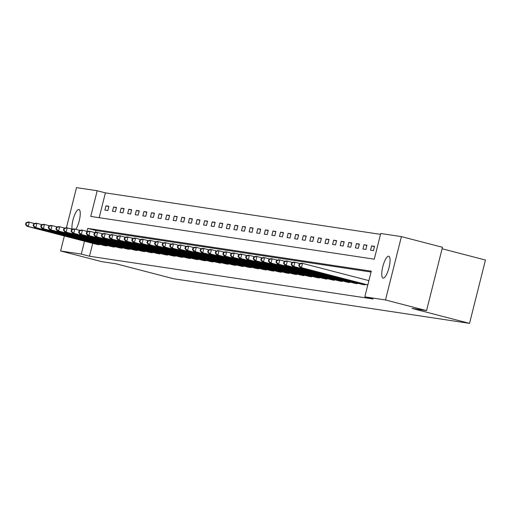 <?xml version="1.0" encoding="UTF-8"?>
<svg xmlns="http://www.w3.org/2000/svg" width="511" height="511" viewBox="0 0 511 511"><rect width="100%" height="100%" fill="white"/><g stroke="black" fill="none" stroke-linecap="round" stroke-linejoin="round"><path stroke-width="0.77" d="M383.161 278.112A11.299 3.136 104.6 0 1 383.071 278.093A11.299 3.136 104.6 0 1 382.841 266.525A11.299 3.136 104.6 0 1 388.667 256.196A11.299 3.136 104.6 0 1 388.756 256.215A11.299 3.136 104.6 0 1 388.986 267.783A11.299 3.136 104.6 0 1 383.161 278.112M72.057 229.152A11.299 3.136 104.6 0 1 73.954 216.702A11.299 3.136 104.6 0 1 78.847 209.478A11.299 3.136 104.6 0 1 78.937 209.497A11.299 3.136 104.6 0 1 79.92 217.43A11.299 3.136 104.6 0 1 75.877 229.318M442.098 248.761L485.45 260.029L469.539 323.374L173.638 278.757L116.157 263.823L101.657 261.638L60.598 250.971L64.367 235.98M66.43 227.778L76.509 187.626L97.192 190.744L90.741 216.428L374.282 259.179L380.733 233.495L401.41 236.612L385.498 299.963L364.822 296.846L371.273 271.162L87.726 228.411L86.985 231.374M380.516 234.357L105.4 192.877L97.192 190.744M385.498 299.963L426.557 310.631L442.469 247.279L401.41 236.612M105.4 192.877L99.166 217.699M104.908 210.13L107.827 210.57L108.9 206.284L105.981 205.85L104.908 210.13M112.497 211.273L115.416 211.714L116.489 207.434L113.57 206.993L112.497 211.273M120.085 212.416L123.004 212.857L124.077 208.577L121.158 208.137L120.085 212.416M127.673 213.56L130.592 214L131.672 209.721L128.753 209.28L127.673 213.56M135.262 214.703L138.181 215.144L139.26 210.864L136.341 210.423L135.262 214.703M142.856 215.846L145.776 216.287L146.849 212.008L143.93 211.567L142.856 215.846M150.445 216.996L153.364 217.437L154.437 213.151L151.518 212.717L150.445 216.996M158.033 218.14L160.952 218.58L162.025 214.301L159.106 213.86L158.033 218.14M165.621 219.283L168.541 219.724L169.62 215.444L166.701 215.003L165.621 219.283M173.21 220.426L176.135 220.867L177.208 216.587L174.289 216.147L173.21 220.426M180.805 221.57L183.724 222.01L184.797 217.731L181.878 217.29L180.805 221.57M188.393 222.713L191.312 223.154L192.385 218.874L189.466 218.433L188.393 222.713M195.981 223.863L198.9 224.303L199.973 220.017L197.054 219.583L195.981 223.863M203.57 225.006L206.489 225.447L207.568 221.167L204.649 220.726L203.57 225.006M211.164 226.149L214.083 226.59L215.157 222.311L212.237 221.87L211.164 226.149M218.753 227.293L221.672 227.734L222.745 223.454L219.826 223.013L218.753 227.293M226.341 228.436L229.26 228.877L230.333 224.597L227.414 224.157L226.341 228.436M233.929 229.58L236.849 230.02L237.928 225.741L235.009 225.3L233.929 229.58M241.518 230.729L244.437 231.164L245.516 226.884L242.597 226.443L241.518 230.729M249.113 231.873L252.032 232.313L253.105 228.034L250.186 227.593L249.113 231.873M256.701 233.016L259.62 233.457L260.693 229.177L257.774 228.736L256.701 233.016M264.289 234.159L267.208 234.6L268.281 230.32L265.362 229.88L264.289 234.159M271.878 235.303L274.797 235.743L275.876 231.464L272.957 231.023L271.878 235.303M279.472 236.446L282.391 236.887L283.464 232.607L280.545 232.166L279.472 236.446M287.061 237.596L289.98 238.03L291.053 233.751L288.134 233.31L287.061 237.596M294.649 238.739L297.568 239.18L298.641 234.9L295.722 234.46L294.649 238.739M302.237 239.883L305.156 240.323L306.236 236.044L303.317 235.603L302.237 239.883M309.826 241.026L312.745 241.467L313.824 237.187L310.905 236.746L309.826 241.026M317.42 242.169L320.34 242.61L321.413 238.33L318.494 237.89L317.42 242.169M325.009 243.313L327.928 243.753L329.001 239.474L326.082 239.033L325.009 243.313M332.597 244.462L335.516 244.897L336.589 240.617L333.67 240.176L332.597 244.462M340.185 245.606L343.105 246.047L344.184 241.767L341.265 241.326L340.185 245.606M347.78 246.749L350.699 247.19L351.772 242.91L348.853 242.47L347.78 246.749M355.369 247.892L358.288 248.333L359.361 244.054L356.442 243.613L355.369 247.892M362.957 249.036L365.876 249.477L366.949 245.197L364.03 244.756L362.957 249.036M370.545 250.179L373.464 250.62L374.544 246.34L371.618 245.9L370.545 250.179M92.721 243.345L89.489 256.228L373.036 298.98L364.822 296.846M371.056 272.024L95.94 230.544L95.41 232.658M96.324 244.284L99.223 244.807L99.364 244.245M103.918 245.427L106.812 245.957L106.952 245.389M112.273 246.775L114.4 247.1L114.547 246.532M119.095 247.714L121.995 248.244L122.135 247.675M126.683 248.863L129.583 249.387L129.724 248.825M135.038 250.211L137.172 250.531L137.312 249.968M141.866 251.15L144.76 251.674L144.907 251.112M149.455 252.293L152.355 252.824L152.495 252.255M157.043 253.437L159.943 253.967L160.084 253.399M164.631 254.58L167.531 255.11L167.672 254.542M172.226 255.724L175.12 256.254L175.26 255.692M179.815 256.873L182.708 257.397L182.855 256.835M187.403 258.017L190.303 258.54L190.443 257.978M194.991 259.16L197.891 259.69L198.032 259.122M202.58 260.303L205.479 260.834L205.62 260.265M210.174 261.447L213.068 261.977L213.208 261.408M218.529 262.801L220.656 263.12L220.803 262.558M225.351 263.74L228.251 264.264L228.391 263.702M232.939 264.883L235.839 265.407L235.98 264.845M240.534 266.027L243.428 266.557L243.568 265.988M248.122 267.17L251.016 267.7L251.163 267.132M255.711 268.313L258.611 268.843L258.751 268.275M263.299 269.457L266.199 269.987L266.34 269.425M270.887 270.606L273.787 271.13L273.928 270.568M278.482 271.75L281.376 272.274L281.516 271.711M286.071 272.893L288.964 273.417L289.111 272.855M293.659 274.037L296.559 274.567L296.699 273.998M302.014 275.384L304.147 275.71L304.288 275.142M308.842 276.323L311.736 276.853L311.876 276.291M316.43 277.473L319.324 277.997L319.471 277.435M324.785 278.821L326.919 279.14L327.059 278.578M331.607 279.76L334.507 280.284L334.648 279.721M339.195 280.903L342.095 281.433L342.236 280.865M347.55 282.251L349.684 282.577L349.824 282.008M354.378 283.19L357.272 283.72L357.419 283.151M361.967 284.34L364.867 284.863L365.007 284.301M426.557 310.631L412.058 308.44L469.539 323.374M89.489 256.228L81.275 254.095L60.598 250.971M84.513 241.211L81.275 254.095M95.94 230.544L87.726 228.411M108.824 206.585L105.981 205.85M116.412 207.728L113.57 206.993M124.007 208.878L121.158 208.137M131.595 210.021L128.753 209.28M139.184 211.164L136.341 210.423M146.772 212.308L143.93 211.567M154.36 213.451L151.518 212.717M161.955 214.594L159.106 213.86M169.543 215.744L166.701 215.003M177.132 216.888L174.289 216.147M184.72 218.031L181.878 217.29M192.315 219.174L189.466 218.433M199.903 220.318L197.054 219.583M207.492 221.461L204.649 220.726M215.08 222.611L212.237 221.87M222.668 223.754L219.826 223.013M230.263 224.897L227.414 224.157M237.851 226.041L235.009 225.3M245.44 227.184L242.597 226.443M253.028 228.328L250.186 227.593M260.616 229.471L257.774 228.736M268.211 230.621L265.362 229.88M275.799 231.764L272.957 231.023M283.388 232.907L280.545 232.166M290.976 234.051L288.134 233.31M298.571 235.194L295.722 234.46M306.159 236.338L303.317 235.603M313.748 237.487L310.905 236.746M321.336 238.631L318.494 237.89M328.924 239.774L326.082 239.033M336.519 240.917L333.67 240.176M344.107 242.061L341.265 241.326M351.696 243.204L348.853 242.47M359.284 244.354L356.442 243.613M366.879 245.497L364.03 244.756M374.467 246.641L371.618 245.9M25.978 222.777L25.55 224.489L26.035 224.565L26.463 222.853L25.978 222.777L28.073 221.991L29.287 222.176L28.214 226.456L98.438 244.692M26.035 224.565L28.214 226.456L27 226.271L97.09 244.488M26.463 222.853L29.287 222.176L34.569 223.55M25.55 224.489L27 226.271M33.573 223.92L33.138 225.632L33.624 225.709L34.058 223.997L33.573 223.92L35.661 223.135L36.881 223.32L35.802 227.599L106.026 245.836M33.624 225.709L35.802 227.599L34.588 227.421L104.678 245.631M34.058 223.997L36.881 223.32L42.158 224.693M33.138 225.632L34.588 227.421M41.161 225.064L40.727 226.775L41.219 226.852L41.647 225.14L41.161 225.064L43.25 224.284L44.47 224.463L43.39 228.743L113.614 246.979M41.219 226.852L43.39 228.743L42.177 228.564L111.481 246.564M41.647 225.14L44.47 224.463L49.746 225.836M40.727 226.775L42.177 228.564M48.749 226.213L48.321 227.925L48.807 227.995L49.235 226.284L48.749 226.213L50.844 225.428L52.058 225.613L50.985 229.893L121.203 248.122M48.807 227.995L50.985 229.893L49.765 229.707L119.861 247.924M49.235 226.284L52.058 225.613L57.334 226.98M48.321 227.925L49.765 229.707M56.338 227.357L55.91 229.069L56.395 229.139L56.823 227.427L56.338 227.357L58.433 226.571L59.646 226.756L58.573 231.036L128.798 249.266M56.395 229.139L58.573 231.036L57.353 230.851L127.45 249.068M56.823 227.427L59.646 226.756L64.929 228.123M55.91 229.069L57.353 230.851M63.926 228.5L63.498 230.212L63.984 230.282L64.418 228.57L63.926 228.5L66.021 227.714L67.235 227.9L66.162 232.179L136.386 250.416M63.984 230.282L66.162 232.179L64.948 231.994L134.252 250M64.418 228.57L67.235 227.9L72.517 229.273M63.498 230.212L64.948 231.994M71.521 229.643L71.086 231.355L71.572 231.432L72.006 229.72L71.521 229.643L73.61 228.858L74.83 229.043L73.75 233.323L143.974 251.559M71.572 231.432L73.75 233.323L72.536 233.137L142.633 251.355M72.006 229.72L74.83 229.043L80.106 230.416M71.086 231.355L72.536 233.137M79.109 230.787L78.681 232.499L79.167 232.575L79.595 230.863L79.109 230.787L81.198 230.001L82.418 230.186L81.345 234.466L151.563 252.702M79.167 232.575L81.345 234.466L80.125 234.287L150.221 252.498M79.595 230.863L82.418 230.186L87.694 231.56M78.681 232.499L80.125 234.287M86.698 231.93L86.27 233.642L86.755 233.719L87.183 232.007L86.698 231.93L88.793 231.151L90.006 231.33L88.933 235.609L159.151 253.846M86.755 233.719L88.933 235.609L87.713 235.43L157.81 253.641M87.183 232.007L90.006 231.33L95.289 232.703M86.27 233.642L87.713 235.43M94.286 233.08L93.858 234.792L94.343 234.862L94.771 233.15L94.286 233.08L96.381 232.294L97.595 232.473L96.522 236.759L166.746 254.989M94.343 234.862L96.522 236.759L95.308 236.574L165.398 254.791M94.771 233.15L97.595 232.473L102.877 233.846M93.858 234.792L95.308 236.574M101.881 234.223L101.446 235.935L101.932 236.005L102.366 234.294L101.881 234.223L103.969 233.438L105.189 233.623L104.11 237.902L174.334 256.132M101.932 236.005L104.11 237.902L102.896 237.717L172.986 255.934M102.366 234.294L105.189 233.623L110.465 234.99M101.446 235.935L102.896 237.717M109.469 235.367L109.035 237.078L109.526 237.149L109.954 235.437L109.469 235.367L111.558 234.581L112.778 234.766L111.698 239.046L181.922 257.282M109.526 237.149L111.698 239.046L110.485 238.861L180.581 257.078M109.954 235.437L112.778 234.766L118.054 236.133M109.035 237.078L110.485 238.861M117.057 236.51L116.629 238.222L117.115 238.298L117.543 236.587L117.057 236.51L119.152 235.724L120.366 235.91L119.293 240.189L189.511 258.425M117.115 238.298L119.293 240.189L118.073 240.004L188.169 258.221M117.543 236.587L120.366 235.91L125.642 237.283M116.629 238.222L118.073 240.004M124.646 237.653L124.218 239.365L124.703 239.442L125.131 237.73L124.646 237.653L126.741 236.868L127.954 237.053L126.881 241.333L197.105 259.569M124.703 239.442L126.881 241.333L125.661 241.154L195.758 259.364M125.131 237.73L127.954 237.053L133.237 238.426M124.218 239.365L125.661 241.154M132.234 238.797L131.806 240.509L132.292 240.585L132.726 238.873L132.234 238.797L134.329 238.017L135.543 238.196L134.47 242.476L204.694 260.712M132.292 240.585L134.47 242.476L133.256 242.297L203.346 260.508M132.726 238.873L135.543 238.196L140.825 239.57M131.806 240.509L133.256 242.297M139.829 239.946L139.394 241.658L139.88 241.729L140.314 240.017L139.829 239.946L141.917 239.161L143.137 239.34L142.058 243.626L212.282 261.856M139.88 241.729L142.058 243.626L140.844 243.44L210.941 261.658M140.314 240.017L143.137 239.34L148.414 240.713M139.394 241.658L140.844 243.44M147.417 241.09L146.983 242.802L147.475 242.872L147.903 241.16L147.417 241.09L149.506 240.304L150.726 240.489L149.653 244.769L219.871 262.999M147.475 242.872L149.653 244.769L148.433 244.584L217.737 262.584M147.903 241.16L150.726 240.489L156.002 241.856M146.983 242.802L148.433 244.584M155.005 242.233L154.578 243.945L155.063 244.015L155.491 242.303L155.005 242.233L157.101 241.448L158.314 241.633L157.241 245.912L227.459 264.149M155.063 244.015L157.241 245.912L156.021 245.727L226.118 263.944M155.491 242.303L158.314 241.633L163.597 243M154.578 243.945L156.021 245.727M162.594 243.377L162.166 245.088L162.651 245.165L163.079 243.453L162.594 243.377L164.689 242.591L165.903 242.776L164.829 247.056L235.054 265.292M162.651 245.165L164.829 247.056L163.616 246.87L233.706 265.088M163.079 243.453L165.903 242.776L171.185 244.149M162.166 245.088L163.616 246.87M170.182 244.52L169.754 246.232L170.24 246.308L170.674 244.597L170.182 244.52L172.277 243.734L173.497 243.919L172.418 248.199L242.642 266.435M170.24 246.308L172.418 248.199L171.204 248.014L241.294 266.231M170.674 244.597L173.497 243.919L178.773 245.293M169.754 246.232L171.204 248.014M177.777 245.663L177.343 247.375L177.834 247.452L178.262 245.74L177.777 245.663L179.866 244.884L181.086 245.063L180.006 249.342L250.23 267.579M177.834 247.452L180.006 249.342L178.793 249.164L248.889 267.374M178.262 245.74L181.086 245.063L186.362 246.436M177.343 247.375L178.793 249.164M185.365 246.813L184.937 248.525L185.423 248.595L185.851 246.883L185.365 246.813L187.46 246.027L188.674 246.206L187.601 250.492L257.819 268.722M185.423 248.595L187.601 250.492L186.381 250.307L256.477 268.524M185.851 246.883L188.674 246.206L193.95 247.58M184.937 248.525L186.381 250.307M192.954 247.956L192.526 249.668L193.011 249.738L193.439 248.027L192.954 247.956L195.049 247.171L196.262 247.356L195.189 251.636L265.413 269.865M193.011 249.738L195.189 251.636L193.969 251.45L264.066 269.667M193.439 248.027L196.262 247.356L201.545 248.723M192.526 249.668L193.969 251.45M200.542 249.1L200.114 250.812L200.599 250.882L201.034 249.17L200.542 249.1L202.637 248.314L203.851 248.499L202.778 252.779L273.002 271.015M200.599 250.882L202.778 252.779L201.564 252.594L271.654 270.811M201.034 249.17L203.851 248.499L209.133 249.866M200.114 250.812L201.564 252.594M208.137 250.243L207.702 251.955L208.188 252.032L208.622 250.32L208.137 250.243L210.225 249.457L211.445 249.643L210.366 253.922L280.59 272.159M208.188 252.032L210.366 253.922L209.152 253.737L279.249 271.954M208.622 250.32L211.445 249.643L216.721 251.016M207.702 251.955L209.152 253.737M215.725 251.386L215.291 253.098L215.783 253.175L216.21 251.463L215.725 251.386L217.814 250.601L219.034 250.786L217.954 255.066L288.178 273.302M215.783 253.175L217.954 255.066L216.741 254.88L286.837 273.098M216.21 251.463L219.034 250.786L224.31 252.159M215.291 253.098L216.741 254.88M223.313 252.53L222.885 254.242L223.371 254.318L223.799 252.606L223.313 252.53L225.408 251.751L226.622 251.929L225.549 256.209L295.767 274.445M223.371 254.318L225.549 256.209L224.329 256.03L294.425 274.241M223.799 252.606L226.622 251.929L231.898 253.303M222.885 254.242L224.329 256.03M230.902 253.68L230.474 255.391L230.959 255.462L231.387 253.75L230.902 253.68L232.997 252.894L234.21 253.073L233.137 257.359L303.362 275.589M230.959 255.462L233.137 257.359L231.924 257.174L301.222 275.174M231.387 253.75L234.21 253.073L239.493 254.446M230.474 255.391L231.924 257.174M238.49 254.823L238.062 256.535L238.548 256.605L238.982 254.893L238.49 254.823L240.585 254.037L241.799 254.223L240.726 258.502L310.95 276.732M238.548 256.605L240.726 258.502L239.512 258.317L309.602 276.534M238.982 254.893L241.799 254.223L247.081 255.589M238.062 256.535L239.512 258.317M246.085 255.966L245.65 257.678L246.142 257.748L246.57 256.037L246.085 255.966L248.174 255.181L249.394 255.366L248.314 259.645L318.538 277.882M246.142 257.748L248.314 259.645L247.1 259.46L317.197 277.677M246.57 256.037L249.394 255.366L254.67 256.733M245.65 257.678L247.1 259.46M253.673 257.11L253.245 258.822L253.731 258.898L254.159 257.18L253.673 257.11L255.762 256.324L256.982 256.509L255.909 260.789L326.127 279.025M253.731 258.898L255.909 260.789L254.689 260.604L323.993 278.61M254.159 257.18L256.982 256.509L262.258 257.883M253.245 258.822L254.689 260.604M261.262 258.253L260.834 259.965L261.319 260.042L261.747 258.33L261.262 258.253L263.357 257.467L264.57 257.653L263.497 261.932L333.715 280.169M261.319 260.042L263.497 261.932L262.277 261.747L332.374 279.964M261.747 258.33L264.57 257.653L269.853 259.026M260.834 259.965L262.277 261.747M268.85 259.396L268.422 261.108L268.907 261.185L269.335 259.473L268.85 259.396L270.945 258.611L272.159 258.796L271.086 263.076L341.31 281.312M268.907 261.185L271.086 263.076L269.872 262.897L339.962 281.107M269.335 259.473L272.159 258.796L277.441 260.169M268.422 261.108L269.872 262.897M276.445 260.54L276.01 262.258L276.496 262.328L276.93 260.616L276.445 260.54L278.533 259.76L279.753 259.939L278.674 264.219L348.898 282.455M276.496 262.328L278.674 264.219L277.46 264.04L346.765 282.04M276.93 260.616L279.753 259.939L285.029 261.313M276.01 262.258L277.46 264.04M284.033 261.689L283.599 263.401L284.09 263.472L284.518 261.76L284.033 261.689L286.122 260.904L287.342 261.089L286.262 265.369L356.486 283.599M284.09 263.472L286.262 265.369L285.049 265.183L355.145 283.401M284.518 261.76L287.342 261.089L292.618 262.456M283.599 263.401L285.049 265.183M291.621 262.833L291.193 264.545L291.679 264.615L292.107 262.903L291.621 262.833L293.716 262.047L294.93 262.232L293.857 266.512L364.075 284.748M291.679 264.615L293.857 266.512L292.637 266.327L362.733 284.544M292.107 262.903L294.93 262.232L300.206 263.599M291.193 264.545L292.637 266.327M299.21 263.976L298.782 265.688L299.267 265.758L299.695 264.046L299.21 263.976L301.305 263.191L302.518 263.376L301.445 267.655L367.824 284.895M299.267 265.758L301.445 267.655L300.225 267.47L367.792 285.023M299.695 264.046L302.518 263.376L368.897 280.616M298.782 265.688L300.225 267.47M97.518 244.462L97.684 243.811M98.163 244.622L98.329 243.977M105.106 245.606L105.272 244.954M105.758 245.772L105.918 245.12M112.695 246.749L112.861 246.098M113.346 246.915L113.506 246.264M120.289 247.892L120.449 247.241M120.935 248.059L121.101 247.407M127.878 249.036L128.044 248.384M128.523 249.202L128.689 248.55M135.466 250.179L135.632 249.528M136.118 250.345L136.277 249.7M143.054 251.329L143.221 250.671M143.706 251.489L143.866 250.844M150.649 252.472L150.809 251.821M151.294 252.632L151.46 251.987M158.238 253.616L158.397 252.964M158.883 253.782L159.049 253.13M165.826 254.759L165.992 254.108M166.471 254.925L166.637 254.274M173.414 255.902L173.58 255.251M174.066 256.068L174.225 255.417M181.003 257.046L181.169 256.394M181.654 257.212L181.814 256.567M188.597 258.196L188.757 257.538M189.242 258.355L189.409 257.71M196.186 259.339L196.345 258.687M196.831 259.499L196.997 258.853M203.774 260.482L203.94 259.831M204.426 260.648L204.585 259.997M211.362 261.626L211.528 260.974M212.014 261.792L212.174 261.14M218.951 262.769L219.117 262.117M219.602 262.935L219.762 262.284M226.545 263.912L226.705 263.261M227.191 264.078L227.357 263.433M234.134 265.062L234.3 264.404M234.779 265.222L234.945 264.577M241.722 266.205L241.888 265.554M242.374 266.365L242.533 265.72M249.311 267.349L249.477 266.697M249.962 267.515L250.122 266.863M256.905 268.492L257.065 267.841M257.55 268.658L257.716 268.007M264.494 269.636L264.653 268.984M265.139 269.802L265.305 269.15M272.082 270.779L272.248 270.127M272.733 270.945L272.893 270.3M279.67 271.922L279.836 271.271M280.322 272.088L280.482 271.443M287.259 273.072L287.425 272.42M287.91 273.232L288.07 272.587M294.853 274.215L295.013 273.564M295.499 274.381L295.665 273.73M302.442 275.359L302.608 274.707M303.087 275.525L303.253 274.873M310.03 276.502L310.196 275.851M310.682 276.668L310.841 276.017M317.618 277.645L317.785 276.994M318.27 277.812L318.43 277.166M325.213 278.789L325.373 278.137M325.858 278.955L326.024 278.31M332.802 279.939L332.961 279.287M333.447 280.098L333.613 279.453M340.39 281.082L340.556 280.43M341.035 281.248L341.201 280.596M347.978 282.225L348.144 281.574M348.63 282.391L348.789 281.74M355.567 283.369L355.733 282.717M356.218 283.535L356.378 282.883M363.161 284.512L363.321 283.861M363.806 284.678L363.973 284.033"/></g></svg>
